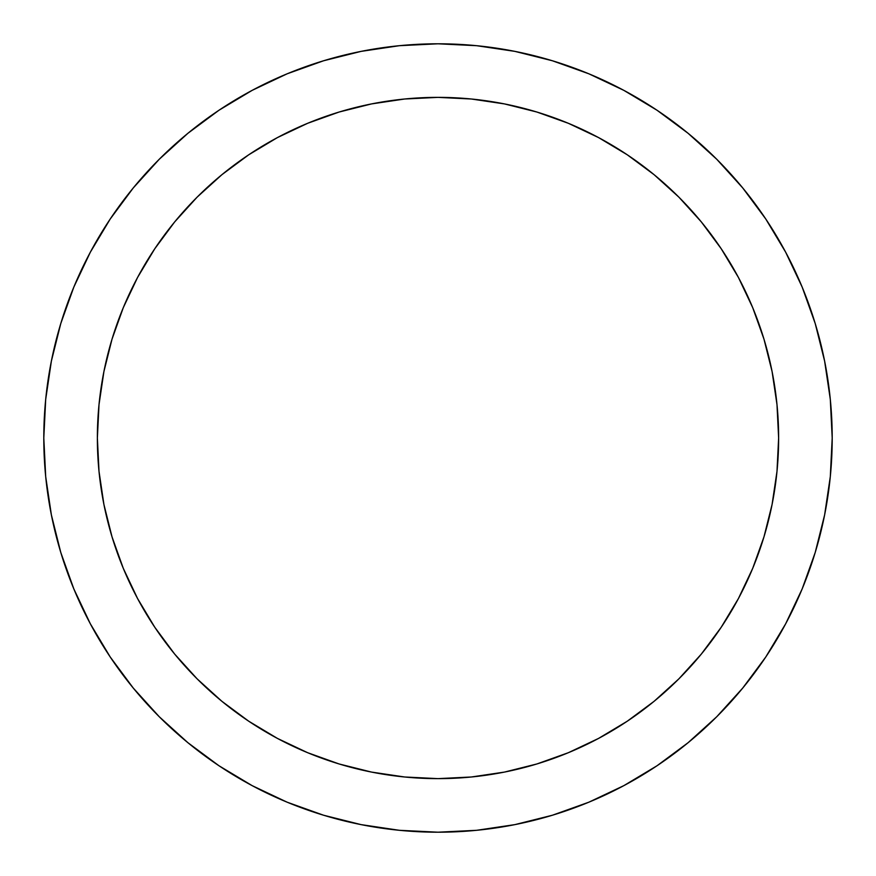 <?xml version="1.0" encoding="UTF-8"?>
<svg xmlns="http://www.w3.org/2000/svg" width="876" height="876" viewBox="0 0 876 876"><rect width="100%" height="100%" fill="white"/><g stroke="black" fill="none" stroke-linecap="round" stroke-linejoin="round"><path stroke-width="1.31" d="M103.916 504.456L112.029 536.879L103.916 504.456L99.01 471.387L97.367 438A340.633 340.633 0 0 1 438 97.367A340.633 340.633 0 0 1 778.633 438L776.99 471.387L772.085 504.456L776.99 471.387M815.227 552.428L802.197 588.858L815.227 552.428L824.623 514.902L830.306 476.643L832.2 438A394.2 394.2 0 0 1 438 832.2A394.2 394.2 0 0 1 43.8 438A394.2 394.2 0 0 1 438 43.8A394.2 394.2 0 0 1 832.2 438L830.306 399.357L824.623 361.098L815.227 323.572L802.197 287.142L785.652 252.179L765.766 218.989L785.652 252.179M657.011 765.766L623.822 785.652L657.011 765.766L688.076 742.717L716.743 716.743L742.717 688.076L765.766 657.011L785.652 623.822L802.197 588.858M323.572 815.227L287.142 802.197L323.572 815.227L361.098 824.623L399.357 830.306L438 832.2L476.643 830.306L514.902 824.623L552.428 815.227L588.858 802.197L623.822 785.652M110.234 657.011L90.348 623.822L110.234 657.011L133.283 688.076L159.257 716.743L187.924 742.717L218.989 765.766L252.179 785.652L287.142 802.197M60.773 323.572L73.803 287.142L60.773 323.572L51.377 361.098L45.694 399.357L43.8 438L45.694 476.643L51.377 514.902L60.773 552.428L73.803 588.858L90.348 623.822M218.989 110.234L252.179 90.348L218.989 110.234L187.924 133.283L159.257 159.257L133.283 187.924L110.234 218.989L90.348 252.179L73.803 287.142M552.428 60.773L588.858 73.803L552.428 60.773L514.902 51.377L476.643 45.694L438 43.8L399.357 45.694L361.098 51.377L323.572 60.773L287.142 73.803L252.179 90.348M137.587 598.571L154.778 627.249L174.685 654.098L197.133 678.867L221.902 701.315L248.751 721.222L277.429 738.413L248.751 721.222L221.902 701.315L197.133 678.867L174.685 654.098L154.778 627.249L137.587 598.571L123.297 568.36L112.029 536.879M504.456 772.085L536.879 763.971L504.456 772.085L471.387 776.99L438 778.633L404.613 776.99L371.544 772.085L339.121 763.971L307.64 752.703L277.429 738.413M598.571 738.413L627.249 721.222L654.098 701.315L678.867 678.867L701.315 654.098L721.222 627.249L738.413 598.571L721.222 627.249L701.315 654.098L678.867 678.867L654.098 701.315L627.249 721.222L598.571 738.413L568.36 752.703L536.879 763.971M772.085 371.544L763.971 339.121L772.085 371.544L776.99 404.613L778.633 438A340.633 340.633 0 0 1 438 778.633A340.633 340.633 0 0 1 97.367 438L99.01 404.613L103.916 371.544L112.029 339.121L123.297 307.64L137.587 277.429L154.778 248.751L137.587 277.429M752.703 307.64L738.413 277.429L721.222 248.751L701.315 221.902L678.867 197.133L654.098 174.685L627.249 154.778L598.571 137.587L627.249 154.778L654.098 174.685L678.867 197.133L701.315 221.902L721.222 248.751L738.413 277.429L752.703 307.64L763.971 339.121M371.544 103.916L339.121 112.029L371.544 103.916L404.613 99.01L438 97.367L471.387 99.01L504.456 103.916L536.879 112.029L568.36 123.297L598.571 137.587M277.429 137.587L248.751 154.778L221.902 174.685L197.133 197.133L174.685 221.902L154.778 248.751L174.685 221.902L197.133 197.133L221.902 174.685L248.751 154.778L277.429 137.587L307.64 123.297L339.121 112.029M765.766 218.989L742.717 187.924L716.743 159.257L688.076 133.283L657.011 110.234L623.822 90.348L588.858 73.803M772.085 504.456L763.971 536.879L752.703 568.36L738.413 598.571"/></g></svg>
